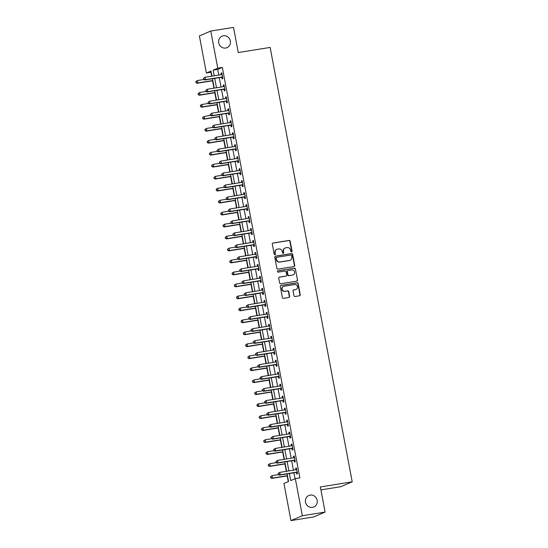 <?xml version="1.0" encoding="UTF-8"?>
<svg xmlns="http://www.w3.org/2000/svg" width="548" height="548" viewBox="0 0 548 548"><rect width="100%" height="100%" fill="white"/><g stroke="black" fill="none" stroke-linecap="round" stroke-linejoin="round"><path stroke-width="0.82" d="M291.55 251.991A0.671 0.63 66.9 0 0 292.057 251.231L290.166 241.243A0.959 0.904 66.9 0 0 289.097 240.442L273.007 243.024A0.959 0.904 66.9 0 0 272.294 244.107L274.185 254.101A0.671 0.63 66.9 0 0 275.069 254.615A0.671 0.63 66.9 0 0 275.432 253.895L275.185 252.607A3.069 2.884 66.9 0 1 277.48 249.135L278.822 248.922A3.069 2.884 66.9 0 1 282.247 251.47L282.494 252.765A0.671 0.63 66.9 0 0 283.385 253.286A0.671 0.63 66.9 0 0 283.741 252.566L283.501 251.272A3.069 2.884 66.9 0 1 285.789 247.806L287.131 247.586A3.069 2.884 66.9 0 1 290.556 250.141L290.803 251.429A0.671 0.63 66.9 0 0 291.748 251.361L289.858 241.373A0.959 0.904 66.9 0 0 288.789 240.579L272.705 243.154A0.959 0.904 66.9 0 0 272.664 243.161M274.911 254.662A0.671 0.63 66.9 0 0 275.123 254.032L275.185 252.607M283.22 253.327A0.671 0.63 66.9 0 0 283.432 252.697L283.501 251.272M310.168 495.091A6.261 5.877 66.9 0 0 308.867 495.467A6.261 5.877 66.9 0 0 305.668 502.852A6.261 5.877 66.9 0 0 312.483 507.352A6.261 5.877 66.9 0 0 313.785 506.975A6.261 5.877 66.9 0 0 316.977 499.591A6.261 5.877 66.9 0 0 310.168 495.091M223.379 35.784A6.261 5.877 66.9 0 0 222.077 36.161A6.261 5.877 66.9 0 0 218.885 43.552A6.261 5.877 66.9 0 0 225.694 48.046A6.261 5.877 66.9 0 0 226.995 47.676A6.261 5.877 66.9 0 0 230.194 40.285A6.261 5.877 66.9 0 0 223.379 35.784M293.968 295.701A0.959 0.904 66.9 0 0 295.036 296.502L299.551 295.776A0.959 0.904 66.9 0 0 300.263 294.694L298.167 283.597A0.959 0.904 66.9 0 0 297.098 282.802L281.014 285.385A0.959 0.904 66.9 0 0 280.295 286.467L282.391 297.557A0.959 0.904 66.9 0 0 283.467 298.359L288.919 297.482A0.959 0.904 66.9 0 0 289.632 296.399L288.734 291.652A0.959 0.904 66.9 0 0 287.666 290.851L284.96 291.289A2.569 2.411 66.9 0 1 283.474 286.412A2.569 2.411 66.9 0 1 284.008 286.255L294.598 284.556A2.569 2.411 66.9 0 1 296.084 289.433A2.569 2.411 66.9 0 1 295.55 289.591L293.783 289.871A0.959 0.904 66.9 0 0 293.07 290.954L293.968 295.701M211.22 72.185L206.391 73.028L199.383 35.915L210.761 31.051L233.517 27.4L238.27 52.546L270.13 47.429L352.213 481.829L320.347 486.946L325.101 512.085L302.345 515.736L290.961 520.6L283.946 483.48L288.563 481.514L287.118 473.869M210.761 31.051L217.775 68.171L213.158 70.137L214.227 75.788M289.378 473.506L290.714 480.589L295.331 478.623L299.879 477.89L222.324 67.438L217.775 68.171M295.331 478.623L302.345 515.736M294.023 266.534A0.959 0.904 66.9 0 0 294.742 265.451L292.646 254.354A0.959 0.904 66.9 0 0 291.57 253.56L275.486 256.142A0.959 0.904 66.9 0 0 274.774 257.224L276.87 268.321A0.959 0.904 66.9 0 0 277.939 269.116L294.023 266.534M295.406 268.979L297.502 280.069A0.959 0.904 66.9 0 1 296.79 281.158L280.699 283.734A0.959 0.904 66.9 0 1 279.631 282.939L278.733 278.192A0.959 0.904 66.9 0 1 279.453 277.11L285.974 276.062A0.959 0.904 66.9 0 0 286.686 274.98L286.097 271.829A0.959 0.904 66.9 0 0 285.022 271.034L278.233 272.123A0.671 0.63 66.9 0 1 277.843 270.842A0.671 0.63 66.9 0 1 277.98 270.808L294.338 268.178A0.959 0.904 66.9 0 1 295.406 268.979L297.502 280.069M222.324 67.438L217.714 69.411L218.782 75.062M219.269 77.652L221.043 87.036M221.529 89.625L223.303 99.003M223.796 101.599L225.564 110.977M226.057 113.573L227.831 122.951M228.317 125.547L230.091 134.924M230.578 137.521L232.352 146.898M232.845 149.494L234.613 158.872M235.106 161.468L236.88 170.846M237.366 173.442L239.14 182.82M239.634 185.416L241.401 194.793M241.894 197.39L243.668 206.767M244.155 209.363L245.929 218.741M246.415 221.337L248.189 230.715M248.682 233.311L250.45 242.689M250.943 245.285L252.717 254.662M253.203 257.259L254.978 266.636M255.471 269.232L257.238 278.61M257.731 281.199L259.505 290.584M259.992 293.173L261.766 302.558M262.252 305.147L264.026 314.531M264.52 317.121L266.287 326.505M266.78 329.095L268.554 338.479M269.041 341.068L270.815 350.453M271.308 353.042L273.075 362.427M273.568 365.016L275.343 374.4M275.829 376.99L277.603 386.367M278.089 388.964L279.864 398.341M280.357 400.937L282.124 410.315M282.617 412.911L284.391 422.289M284.878 424.885L286.652 434.263M287.138 436.859L288.912 446.236M289.406 448.833L291.173 458.21M291.666 460.806L293.44 470.184M293.927 472.78L295.057 478.74M221.789 77.371L222.084 78.926L222.858 78.597L221.769 72.85L221.002 73.179L221.276 74.658M224.057 89.345L224.351 90.9L225.118 90.571L224.029 84.824L223.262 85.152L223.543 86.632M226.317 101.318L226.612 102.873L227.379 102.544L226.297 96.797L225.523 97.126L225.803 98.606M228.578 113.292L228.872 114.847L229.639 114.518L228.557 108.771L227.79 109.1L228.064 110.58M230.838 125.266L231.133 126.821L231.907 126.492L230.818 120.745L230.05 121.074L230.331 122.553M233.106 137.24L233.4 138.795L234.167 138.466L233.078 132.719L232.311 133.048L232.592 134.527M235.366 149.214L235.661 150.769L236.428 150.44L235.345 144.693L234.571 145.021L234.852 146.501M237.626 161.187L237.921 162.742L238.688 162.413L237.606 156.666L236.839 156.995L237.113 158.475M239.894 173.161L240.188 174.716L240.956 174.387L239.866 168.64L239.099 168.969L239.38 170.449M242.154 185.135L242.449 186.69L243.216 186.361L242.134 180.614L241.36 180.943L241.641 182.422M244.415 197.102L244.709 198.664L245.477 198.335L244.394 192.588L243.627 192.917L243.901 194.396M246.675 209.076L246.97 210.638L247.744 210.309L246.655 204.562L245.888 204.89L246.168 206.37M248.943 221.05L249.237 222.611L250.004 222.283L248.915 216.535L248.148 216.864L248.429 218.344M251.203 233.023L251.498 234.585L252.265 234.256L251.183 228.509L250.409 228.838L250.689 230.311M253.464 244.997L253.758 246.559L254.525 246.23L253.443 240.483L252.676 240.812L252.95 242.285M255.731 256.971L256.019 258.533L256.793 258.204L255.704 252.457L254.936 252.786L255.217 254.258M257.992 268.945L258.286 270.507L259.053 270.178L257.964 264.431L257.197 264.759L257.478 266.232M260.252 280.919L260.547 282.48L261.314 282.151L260.231 276.404L259.464 276.733L259.738 278.206M262.513 292.892L262.807 294.454L263.581 294.125L262.492 288.378L261.725 288.707L262.006 290.18M264.78 304.866L265.074 306.428L265.842 306.099L264.752 300.352L263.985 300.681L264.266 302.154M267.04 316.84L267.335 318.402L268.102 318.073L267.02 312.326L266.246 312.655L266.527 314.127M269.301 328.814L269.595 330.369L270.363 330.047L269.28 324.3L268.513 324.622L268.787 326.101M271.561 340.788L271.856 342.342L272.63 342.021L271.541 336.267L270.774 336.595L271.055 338.075M273.829 352.761L274.123 354.316L274.891 353.987L273.801 348.24L273.034 348.569L273.315 350.049M276.089 364.735L276.384 366.29L277.151 365.961L276.069 360.214L275.295 360.543L275.576 362.023M278.35 376.709L278.644 378.264L279.418 377.935L278.329 372.188L277.562 372.517L277.836 373.996M280.617 388.683L280.912 390.238L281.679 389.909L280.59 384.162L279.823 384.49L280.103 385.97M282.878 400.656L283.172 402.211L283.939 401.883L282.857 396.135L282.083 396.464L282.364 397.944M285.138 412.63L285.433 414.185L286.2 413.856L285.118 408.109L284.35 408.438L284.624 409.918M287.399 424.604L287.693 426.159L288.467 425.83L287.378 420.083L286.611 420.412L286.892 421.892M289.666 436.578L289.961 438.133L290.728 437.804L289.639 432.057L288.871 432.386L289.152 433.865M291.926 448.552L292.221 450.107L292.988 449.778L291.906 444.031L291.132 444.36L291.413 445.839M294.187 460.526L294.481 462.08L295.249 461.752L294.166 456.005L293.399 456.333L293.673 457.813M296.454 472.499L296.749 474.054L297.516 473.725L296.427 467.978L295.66 468.307L295.941 469.787M210.946 72.302L211.679 76.199M212.549 80.782L213.946 88.173M214.809 92.756L216.207 100.147M217.07 104.73L218.467 112.121M219.337 116.703L220.734 124.095M221.598 128.677L222.995 136.068M223.858 140.651L225.255 148.042M226.125 152.625L227.516 160.009M228.386 164.599L229.783 171.983M230.646 176.572L232.044 183.957M232.907 188.546L234.304 195.931M235.174 200.52L236.572 207.904M237.435 212.494L238.832 219.878M239.695 224.461L241.093 231.852M241.963 236.435L243.353 243.826M244.223 248.408L245.62 255.8M246.484 260.382L247.881 267.773M248.744 272.356L250.141 279.747M251.011 284.33L252.402 291.721M253.272 296.304L254.669 303.695M255.532 308.277L256.93 315.669M257.793 320.251L259.19 327.642M260.06 332.225L261.458 339.616M262.321 344.199L263.718 351.59M264.581 356.173L265.979 363.564M266.849 368.146L268.239 375.538M269.109 380.12L270.507 387.511M271.37 392.094L272.767 399.485M273.63 404.068L275.028 411.459M275.897 416.042L277.295 423.433M278.158 428.015L279.555 435.407M280.418 439.989L281.816 447.374M282.686 451.963L284.076 459.347M284.946 463.937L286.344 471.321M287.207 475.911L288.289 481.63M320.909 489.891L340.835 486.693L352.213 481.829M325.101 512.085L313.723 516.949L290.961 520.6M211.966 76.151L211.007 71.062L206.391 73.028M286.631 471.28L284.857 461.896M284.364 459.306L282.597 449.922M282.104 447.332L280.329 437.948M279.843 435.359L278.069 425.981M277.576 423.385L275.808 414.007M275.315 411.411L273.541 402.033M273.055 399.437L271.281 390.06M270.794 387.463L269.02 378.086M268.527 375.49L266.76 366.112M266.266 363.516L264.492 354.138M264.006 351.542L262.232 342.164M261.745 339.568L259.971 330.191M259.478 327.594L257.711 318.217M257.218 315.621L255.443 306.243M254.957 303.647L253.183 294.269M252.69 291.673L250.922 282.295M250.429 279.699L248.655 270.322M248.169 267.725L246.395 258.348M245.908 255.752L244.134 246.374M243.641 243.778L241.874 234.4M241.38 231.811L239.606 222.426M239.12 219.837L237.346 210.453M236.852 207.863L235.085 198.479M234.592 195.889L232.818 186.505M232.331 183.916L230.557 174.531M230.071 171.942L228.297 162.557M227.804 159.968L226.036 150.584M225.543 147.994L223.769 138.61M223.283 136.02L221.508 126.643M221.015 124.047L219.248 114.669M218.755 112.073L216.981 102.695M216.494 100.099L214.72 90.721M214.234 88.125L212.46 78.748M214.72 78.385L216.487 87.762M216.981 90.358L218.755 99.736M219.241 102.332L221.015 111.71M221.502 114.306L223.276 123.684M223.769 126.28L225.536 135.657M226.029 138.254L227.804 147.631M228.29 150.227L230.064 159.605M230.557 162.201L232.325 171.579M232.818 174.168L234.592 183.553M235.078 186.142L236.852 195.526M237.339 198.116L239.113 207.5M239.606 210.09L241.373 219.474M241.867 222.063L243.641 231.448M244.127 234.037L245.901 243.422M246.388 246.011L248.162 255.395M248.655 257.985L250.422 267.369M250.916 269.959L252.69 279.336M253.176 281.932L254.95 291.31M255.443 293.906L257.211 303.284M257.704 305.88L259.478 315.258M259.964 317.854L261.739 327.231M262.225 329.828L263.999 339.205M264.492 341.801L266.26 351.179M266.753 353.775L268.527 363.153M269.013 365.749L270.787 375.127M271.281 377.723L273.048 387.1M273.541 389.697L275.315 399.074M275.802 401.67L277.576 411.048M278.062 413.644L279.836 423.022M280.329 425.618L282.097 434.996M282.59 437.592L284.364 446.969M284.85 449.565L286.625 458.943M287.118 461.532L288.885 470.917M217.714 69.411L213.158 70.137M221.002 73.179L221.803 73.048M223.262 85.152L224.07 85.022M225.523 97.126L226.331 96.996M227.79 109.1L228.591 108.97M230.05 121.074L230.859 120.944M232.311 133.048L233.119 132.917M234.571 145.021L235.38 144.891M236.839 156.995L237.64 156.865M239.099 168.969L239.908 168.839M241.36 180.943L242.168 180.813M243.627 192.917L244.429 192.786M245.888 204.89L246.696 204.76M248.148 216.864L248.956 216.734M250.409 228.838L251.217 228.708M252.676 240.812L253.477 240.682M254.936 252.786L255.745 252.655M257.197 264.759L258.005 264.629M259.464 276.733L260.266 276.603M261.725 288.707L262.533 288.577M263.985 300.681L264.794 300.551M266.246 312.655L267.054 312.524M268.513 324.622L269.315 324.498M270.774 336.595L271.582 336.472M273.034 348.569L273.842 348.439M275.295 360.543L276.103 360.413M277.562 372.517L278.363 372.387M279.823 384.49L280.631 384.36M282.083 396.464L282.891 396.334M284.35 408.438L285.152 408.308M286.611 420.412L287.419 420.282M288.871 432.386L289.68 432.256M291.132 444.36L291.94 444.229M293.399 456.333L294.201 456.203M295.66 468.307L296.468 468.177M285.152 247.991L284.844 248.121A3.069 2.884 66.9 0 0 283.193 251.402M276.843 249.319L276.535 249.45A3.069 2.884 66.9 0 0 274.884 252.738M294.064 266.527A0.959 0.904 66.9 0 0 294.434 265.581L292.337 254.491A0.959 0.904 66.9 0 0 291.262 253.69L275.178 256.272A0.959 0.904 66.9 0 0 275.144 256.279M291.591 255.594A0.671 0.63 66.9 0 0 290.837 255.032L276.719 257.3A0.671 0.63 66.9 0 0 276.219 258.06L276.48 259.423A3.069 2.884 66.9 0 0 279.905 261.971L289.556 260.423A3.069 2.884 66.9 0 0 291.844 256.957L291.591 255.594M276.411 257.43A0.671 0.63 66.9 0 0 275.911 258.19L276.219 258.06M290.193 260.238L289.885 260.369A3.069 2.884 66.9 0 1 289.248 260.553L279.596 262.102A3.069 2.884 66.9 0 1 276.171 259.553L275.911 258.19M296.824 281.151A0.959 0.904 66.9 0 0 297.194 280.206M286.172 276.007L285.864 276.137A0.959 0.904 66.9 0 1 285.666 276.192L279.144 277.24A0.959 0.904 66.9 0 0 279.103 277.247M277.699 270.931L294.338 268.178M292.742 274.973A2.569 2.411 66.9 0 0 294.584 271.787A2.569 2.411 66.9 0 0 291.789 269.945L288.063 270.541A0.959 0.904 66.9 0 0 287.344 271.63L287.94 274.774A0.959 0.904 66.9 0 0 289.008 275.576L292.433 275.11A2.569 2.411 66.9 0 0 292.968 274.952L293.276 274.822M287.864 270.602L287.556 270.733A0.959 0.904 66.9 0 0 287.036 271.76L287.344 271.63M292.433 275.11L288.707 275.706A0.959 0.904 66.9 0 1 287.632 274.911L287.036 271.76M295.098 269.109A0.959 0.904 66.9 0 0 294.029 268.315M296.084 289.433L295.776 289.563A2.569 2.411 66.9 0 1 295.242 289.721L293.475 290.002A0.959 0.904 66.9 0 0 293.44 290.008M283.474 286.412L283.172 286.542A2.569 2.411 66.9 0 0 284.652 291.42L284.96 291.289M288.954 297.475A0.959 0.904 66.9 0 0 289.323 296.53L288.426 291.783A0.959 0.904 66.9 0 0 287.358 290.988L284.652 291.42M299.592 295.769A0.959 0.904 66.9 0 0 299.962 294.824L297.859 283.727A0.959 0.904 66.9 0 0 296.79 282.932L280.706 285.515A0.959 0.904 66.9 0 0 280.665 285.522M203.904 79.494L197.376 80.542L197.828 82.94L197.054 83.269L212.836 80.734M196.273 82.508L196.095 81.549L195.965 82.638L197.828 82.94L212.795 80.535M195.787 81.679L197.376 80.542L196.095 81.549M197.054 83.269L195.965 82.638M203.472 78.398L203.657 79.357L203.472 78.398L205.062 77.261L221.632 74.603A0.98 0.918 66.9 0 0 221.954 74.48L222.063 74.412M203.781 78.268L205.062 77.261L205.514 79.652L204.746 79.981L221.317 77.323A0.98 0.918 66.9 0 1 221.666 77.337L222.659 77.583M222.563 77.042L222.433 77.015A0.98 0.918 66.9 0 0 222.084 76.994L205.514 79.652L203.966 79.227M221.467 74.631L222.036 74.268M203.657 79.357L204.746 79.981M206.164 91.468L199.636 92.516L200.089 94.914L199.321 95.242L215.097 92.708M198.54 94.482L198.355 93.523L198.232 94.612L200.089 94.914L215.063 92.509M198.047 93.653L199.636 92.516L198.355 93.523M199.321 95.242L198.232 94.612M208.425 103.442L201.897 104.49L202.349 106.887L201.582 107.216L217.357 104.682M200.801 106.456L200.616 105.497L200.493 106.586L202.349 106.887L217.323 104.483M200.315 105.627L201.13 104.819L201.897 104.49L200.616 105.497M201.582 107.216L200.493 106.586M210.685 115.416L204.157 116.464L204.609 118.861L203.842 119.19L219.625 116.656M203.061 118.43L202.883 117.471L202.753 118.56L204.609 118.861L219.584 116.457M202.575 117.601L204.157 116.464L202.883 117.471M203.842 119.19L202.753 118.56M205.74 90.372L205.918 91.331L205.74 90.372L207.322 89.235L223.892 86.577A0.98 0.918 66.9 0 0 224.221 86.454L224.324 86.385M206.048 90.242L207.322 89.235L207.774 91.626L207.007 91.954L223.577 89.297A0.98 0.918 66.9 0 1 223.927 89.31L224.927 89.557M224.824 89.016L224.701 88.982A0.98 0.918 66.9 0 0 224.344 88.968L207.774 91.626L206.226 91.201M223.735 86.598L224.296 86.242M205.918 91.331L207.007 91.954M208 102.346L208.178 103.305L208 102.346L209.589 101.209L226.153 98.551A0.98 0.918 66.9 0 0 226.482 98.428L226.591 98.359M208.309 102.216L209.589 101.209L210.042 103.599L209.268 103.928L225.838 101.27A0.98 0.918 66.9 0 1 226.194 101.284L227.187 101.531M227.084 100.99L226.961 100.955A0.98 0.918 66.9 0 0 226.605 100.942L210.042 103.599L208.487 103.175M225.995 98.572L226.564 98.215M208.178 103.305L209.268 103.928M210.261 114.32L210.446 115.279L210.261 114.32L211.85 113.183L228.42 110.525A0.98 0.918 66.9 0 0 228.742 110.401L228.852 110.333M210.569 114.189L211.85 113.183L212.302 115.573L211.535 115.902L228.098 113.244A0.98 0.918 66.9 0 1 228.454 113.258L229.448 113.505M229.345 112.963L229.222 112.929A0.98 0.918 66.9 0 0 228.872 112.915L212.302 115.573L210.754 115.148M228.256 110.545L228.824 110.189M210.446 115.279L211.535 115.902M212.953 127.389L206.425 128.438L206.877 130.835L206.103 131.164L221.885 128.629M205.322 130.403L205.144 129.444L205.021 130.534L206.877 130.835L221.844 128.431M204.836 129.575L206.425 128.438L205.144 129.444M206.103 131.164L205.021 130.534M212.528 126.293L212.706 127.252L212.528 126.293L214.11 125.156L230.681 122.499A0.98 0.918 66.9 0 0 231.009 122.375L231.112 122.307M212.829 126.163L214.11 125.156L214.563 127.547L213.795 127.876L230.366 125.218A0.98 0.918 66.9 0 1 230.715 125.232L231.715 125.478M231.612 124.937L231.482 124.903A0.98 0.918 66.9 0 0 231.133 124.889L214.563 127.547L213.014 127.115M230.523 122.519L231.085 122.163M212.706 127.252L213.795 127.876M215.213 139.363L208.685 140.411L209.137 142.809L208.37 143.138L224.146 140.603M207.589 142.377L207.404 141.418L207.281 142.507L209.137 142.809L224.111 140.404M207.096 141.548L208.685 140.411L207.404 141.418M208.37 143.138L207.281 142.507M214.789 138.267L214.967 139.226L214.789 138.267L216.371 137.13L232.941 134.472A0.98 0.918 66.9 0 0 233.27 134.342L233.373 134.281M215.097 138.137L216.371 137.13L216.823 139.521L216.056 139.85L232.626 137.192A0.98 0.918 66.9 0 1 232.982 137.206L233.975 137.452M233.873 136.911L233.749 136.877A0.98 0.918 66.9 0 0 233.393 136.863L216.823 139.521L215.275 139.089M232.784 134.493L233.345 134.137M214.967 139.226L216.056 139.85M217.474 151.337L210.946 152.385L211.398 154.783L210.631 155.111L226.406 152.577M209.85 154.351L209.672 153.392L209.542 154.481L211.398 154.783L226.372 152.378M209.363 153.522L210.946 152.385L209.672 153.392M210.631 155.111L209.542 154.481M217.049 150.241L217.234 151.2L217.049 150.241L218.638 149.104L235.202 146.446A0.98 0.918 66.9 0 0 235.53 146.316L235.64 146.254M217.357 150.111L218.638 149.104L219.09 151.495L218.316 151.823L234.887 149.166A0.98 0.918 66.9 0 1 235.243 149.179L236.236 149.426M236.133 148.885L236.01 148.851A0.98 0.918 66.9 0 0 235.661 148.837L219.09 151.495L217.535 151.063M235.044 146.467L235.613 146.111M217.234 151.2L218.316 151.823M219.741 163.311L213.206 164.359L213.665 166.756L212.891 167.085L228.674 164.551M212.11 166.325L211.932 165.366L211.802 166.455L213.665 166.756L228.632 164.352M211.624 165.496L213.206 164.359L211.932 165.366M212.891 167.085L211.802 166.455M219.31 162.215L219.495 163.174L219.31 162.215L220.899 161.078L237.469 158.413A0.98 0.918 66.9 0 0 237.791 158.29L237.901 158.228M219.618 162.085L220.899 161.078L221.351 163.468L220.584 163.797L237.154 161.139A0.98 0.918 66.9 0 1 237.503 161.153L238.496 161.4M238.401 160.859L238.27 160.824A0.98 0.918 66.9 0 0 237.921 160.811L221.351 163.468L219.803 163.037M237.305 158.441L237.873 158.084M219.495 163.174L220.584 163.797M222.002 175.285L215.474 176.333L215.926 178.73L215.159 179.052L230.934 176.525M214.378 178.299L214.193 177.34L214.069 178.429L215.926 178.73L230.9 176.326M213.884 177.47L215.474 176.333L214.193 177.34M215.159 179.052L214.069 178.429M221.577 174.189L221.755 175.148L221.577 174.189L223.159 173.052L239.729 170.387A0.98 0.918 66.9 0 0 240.058 170.264L240.161 170.202M221.885 174.052L223.159 173.052L223.611 175.442L222.844 175.771L239.414 173.113A0.98 0.918 66.9 0 1 239.764 173.127L240.764 173.374M240.661 172.832L240.538 172.798A0.98 0.918 66.9 0 0 240.182 172.784L223.611 175.442L222.063 175.011M239.572 170.414L240.134 170.058M221.755 175.148L222.844 175.771M224.262 187.258L217.734 188.306L218.186 190.704L217.419 191.026L233.195 188.498M216.638 190.272L216.453 189.313L216.33 190.403L218.186 190.704L233.16 188.3M216.152 189.444L216.967 188.635L217.734 188.306L216.453 189.313M217.419 191.026L216.33 190.403M223.837 186.162L224.016 187.115L223.837 186.162L225.42 185.019L241.99 182.361A0.98 0.918 66.9 0 0 242.319 182.237L242.422 182.169M224.146 186.025L225.42 185.019L225.879 187.416L225.105 187.745L241.675 185.087A0.98 0.918 66.9 0 1 242.031 185.101L243.024 185.34M242.922 184.806L242.798 184.772A0.98 0.918 66.9 0 0 242.442 184.758L225.879 187.416L224.324 186.984M241.832 182.388L242.401 182.032M224.016 187.115L225.105 187.745M226.523 199.232L219.995 200.28L220.447 202.671L219.68 203L235.462 200.472M218.899 202.246L218.721 201.287L218.59 202.376L220.447 202.671L235.421 200.273M218.412 201.417L219.995 200.28L218.721 201.287M219.68 203L218.59 202.376M226.098 198.136L226.283 199.088L226.098 198.136L227.687 196.992L244.257 194.335A0.98 0.918 66.9 0 0 244.579 194.211L244.689 194.143M226.406 197.999L227.687 196.992L228.139 199.39L227.372 199.719L243.935 197.061A0.98 0.918 66.9 0 1 244.292 197.075L245.285 197.314M245.182 196.78L245.059 196.746A0.98 0.918 66.9 0 0 244.709 196.732L228.139 199.39L226.591 198.958M244.093 194.362L244.661 194.006M226.283 199.088L227.372 199.719M228.79 211.206L222.262 212.254L222.714 214.645L221.94 214.974L237.722 212.446M221.159 214.22L220.981 213.261L220.858 214.35L222.714 214.645L237.681 212.247M220.673 213.391L222.262 212.254L220.981 213.261M221.94 214.974L220.858 214.35M228.365 210.11L228.543 211.062L228.365 210.11L229.948 208.966L246.518 206.308A0.98 0.918 66.9 0 0 246.847 206.185L246.949 206.117M228.667 209.973L229.948 208.966L230.4 211.364L229.633 211.692L246.203 209.035A0.98 0.918 66.9 0 1 246.552 209.048L247.552 209.288M247.449 208.747L247.319 208.72A0.98 0.918 66.9 0 0 246.97 208.706L230.4 211.364L228.852 210.932M246.353 206.336L246.922 205.98M228.543 211.062L229.633 211.692M231.051 223.18L224.522 224.228L224.975 226.619L224.207 226.947L239.983 224.42M223.426 226.194L223.242 225.235L223.118 226.324L224.975 226.619L239.949 224.221M222.933 225.365L224.522 224.228L223.242 225.235M224.207 226.947L223.118 226.324M230.626 222.077L230.804 223.036L230.626 222.077L232.208 220.94L248.778 218.282A0.98 0.918 66.9 0 0 249.107 218.159L249.21 218.09M230.934 221.947L232.208 220.94L232.66 223.337L231.893 223.666L248.463 221.008A0.98 0.918 66.9 0 1 248.813 221.022L249.813 221.262M249.71 220.721L249.587 220.693A0.98 0.918 66.9 0 0 249.23 220.68L232.66 223.337L231.112 222.906M248.621 218.31L249.182 217.953M230.804 223.036L231.893 223.666M233.311 235.154L226.783 236.202L227.235 238.592L226.468 238.921L242.243 236.394M225.687 238.168L225.509 237.209L225.379 238.298L227.235 238.592L242.209 236.195M225.201 237.339L226.783 236.202L225.509 237.209M226.468 238.921L225.379 238.298M232.886 234.051L233.071 235.01L232.886 234.051L234.476 232.914L251.039 230.256A0.98 0.918 66.9 0 0 251.368 230.133L251.477 230.064M233.195 233.921L234.476 232.914L234.928 235.311L234.154 235.64L250.724 232.982A0.98 0.918 66.9 0 1 251.08 232.996L252.073 233.236M251.97 232.695L251.847 232.667A0.98 0.918 66.9 0 0 251.491 232.653L234.928 235.311L233.373 234.88M250.881 230.283L251.45 229.927M233.071 235.01L234.154 235.64M235.572 247.127L229.043 248.176L229.502 250.566L228.728 250.895L244.511 248.367M227.947 250.141L227.769 249.182L227.639 250.272L229.502 250.566L244.47 248.169M227.461 249.313L229.043 248.176L227.769 249.182M228.728 250.895L227.639 250.272M235.147 246.025L235.332 246.984L235.147 246.025L236.736 244.888L253.306 242.23A0.98 0.918 66.9 0 0 253.628 242.106L253.738 242.038M235.455 245.894L236.736 244.888L237.188 247.285L236.421 247.614L252.991 244.956A0.98 0.918 66.9 0 1 253.34 244.97L254.334 245.209M254.231 244.668L254.108 244.641A0.98 0.918 66.9 0 0 253.758 244.627L237.188 247.285L235.64 246.853M253.142 242.257L253.71 241.894M235.332 246.984L236.421 247.614M237.839 259.101L231.311 260.149L231.763 262.54L230.996 262.869L246.771 260.341M230.215 262.108L230.03 261.156L229.907 262.245L231.763 262.54L246.737 260.142M229.722 261.286L231.311 260.149L230.03 261.156M230.996 262.869L229.907 262.245M237.414 257.998L237.592 258.957L237.414 257.998L238.996 256.861L255.567 254.204A0.98 0.918 66.9 0 0 255.895 254.08L255.998 254.012M237.722 257.868L238.996 256.861L239.449 259.259L238.681 259.588L255.252 256.93A0.98 0.918 66.9 0 1 255.601 256.944L256.601 257.183M256.498 256.642L256.375 256.615A0.98 0.918 66.9 0 0 256.019 256.601L239.449 259.259L237.901 258.827M255.409 254.231L255.971 253.868M237.592 258.957L238.681 259.588M240.099 271.075L233.571 272.123L234.023 274.514L233.256 274.843L249.032 272.315M232.475 274.082L232.29 273.13L232.167 274.219L234.023 274.514L248.998 272.116M231.982 273.26L233.571 272.123L232.29 273.13M233.256 274.843L232.167 274.219M239.675 269.972L239.853 270.931L239.675 269.972L241.257 268.835L257.827 266.177A0.98 0.918 66.9 0 0 258.156 266.054L258.259 265.986M239.983 269.842L241.257 268.835L241.716 271.233L240.942 271.561L257.512 268.904A0.98 0.918 66.9 0 1 257.868 268.917L258.861 269.157M258.759 268.616L258.635 268.589A0.98 0.918 66.9 0 0 258.279 268.575L241.716 271.233L240.161 270.801M257.67 266.205L258.238 265.842M239.853 270.931L240.942 271.561M242.36 283.049L235.832 284.097L236.284 286.488L235.517 286.816L251.299 284.289M234.736 286.056L234.558 285.104L234.428 286.193L236.284 286.488L251.258 284.083M234.249 285.234L235.832 284.097L234.558 285.104M235.517 286.816L234.428 286.193M241.935 281.946L242.12 282.905L241.935 281.946L243.524 280.809L260.095 278.151A0.98 0.918 66.9 0 0 260.416 278.028L260.526 277.959M242.243 281.816L243.524 280.809L243.976 283.206L243.209 283.535L259.773 280.877A0.98 0.918 66.9 0 1 260.129 280.891L261.122 281.131M261.019 280.59L260.896 280.562A0.98 0.918 66.9 0 0 260.547 280.549L243.976 283.206L242.428 282.775M259.93 278.179L260.499 277.815M242.12 282.905L243.209 283.535M244.627 295.023L238.099 296.071L238.551 298.461L237.777 298.79L253.56 296.263M236.996 298.03L236.818 297.078L236.688 298.167L238.551 298.461L253.519 296.057M236.51 297.208L237.325 296.393L238.099 296.071L236.818 297.078M237.777 298.79L236.688 298.167M244.196 293.92L244.381 294.879L244.196 293.92L245.785 292.783L262.355 290.125A0.98 0.918 66.9 0 0 262.684 290.002L262.787 289.933M244.504 293.79L245.785 292.783L246.237 295.18L245.47 295.509L262.04 292.851A0.98 0.918 66.9 0 1 262.389 292.865L263.382 293.105M263.287 292.564L263.156 292.536A0.98 0.918 66.9 0 0 262.807 292.522L246.237 295.18L244.689 294.749M262.191 290.152L262.759 289.789M244.381 294.879L245.47 295.509M246.888 306.996L240.36 308.038L240.812 310.435L240.045 310.764L255.82 308.229M239.264 310.004L239.079 309.045L238.955 310.134L240.812 310.435L255.786 308.031M238.77 309.182L239.592 308.366L240.36 308.038L239.079 309.045M240.045 310.764L238.955 310.134M246.463 305.894L246.641 306.853L246.463 305.894L248.045 304.757L264.616 302.099A0.98 0.918 66.9 0 0 264.944 301.975L265.047 301.907M246.771 305.763L248.045 304.757L248.497 307.154L247.73 307.483L264.3 304.825A0.98 0.918 66.9 0 1 264.65 304.839L265.65 305.078M265.547 304.537L265.424 304.51A0.98 0.918 66.9 0 0 265.068 304.496L248.497 307.154L246.949 306.722M264.458 302.126L265.02 301.763M246.641 306.853L247.73 307.483M249.148 318.97L242.62 320.011L243.072 322.409L242.305 322.738L258.081 320.203M241.524 321.977L241.346 321.018L241.216 322.108L243.072 322.409L258.046 320.005M241.038 321.155L241.853 320.34L242.62 320.011L241.346 321.018M242.305 322.738L241.216 322.108M248.724 317.867L248.902 318.826L248.724 317.867L250.313 316.73L266.876 314.073A0.98 0.918 66.9 0 0 267.205 313.949L267.314 313.881M249.032 317.737L250.313 316.73L250.765 319.128L249.991 319.457L266.561 316.792A0.98 0.918 66.9 0 1 266.917 316.812L267.91 317.052M267.808 316.511L267.684 316.484A0.98 0.918 66.9 0 0 267.328 316.47L250.765 319.128L249.21 318.696M266.718 314.1L267.287 313.737M248.902 318.826L249.991 319.457M251.409 330.944L244.881 331.985L245.333 334.383L244.566 334.712L260.348 332.177M243.785 333.951L243.607 332.992L243.476 334.081L245.333 334.383L260.307 331.978M243.298 333.129L244.113 332.314L244.881 331.985L243.607 332.992M244.566 334.712L243.476 334.081M250.984 329.841L251.169 330.8L250.984 329.841L252.573 328.704L269.143 326.046A0.98 0.918 66.9 0 0 269.465 325.923L269.575 325.855M251.292 329.711L252.573 328.704L253.025 331.102L252.258 331.43L268.821 328.766A0.98 0.918 66.9 0 1 269.178 328.786L270.171 329.026M270.068 328.485L269.945 328.458A0.98 0.918 66.9 0 0 269.595 328.437L253.025 331.102L251.477 330.67M268.979 326.074L269.548 325.711M251.169 330.8L252.258 331.43M253.676 342.911L247.148 343.959L247.6 346.357L246.833 346.685L262.608 344.151M246.045 345.925L245.867 344.966L245.744 346.055L247.6 346.357L262.567 343.952M245.559 345.103L246.374 344.288L247.148 343.959L245.867 344.966M246.833 346.685L245.744 346.055M253.251 341.815L253.429 342.774L253.251 341.815L254.834 340.678L271.404 338.02A0.98 0.918 66.9 0 0 271.733 337.897L271.835 337.828M253.56 341.685L254.834 340.678L255.286 343.075L254.519 343.397L271.089 340.74A0.98 0.918 66.9 0 1 271.438 340.76L272.438 341M272.335 340.459L272.212 340.431A0.98 0.918 66.9 0 0 271.856 340.411L255.286 343.075L253.738 342.644M271.246 338.048L271.808 337.684M253.429 342.774L254.519 343.397M255.937 354.885L249.409 355.933L249.861 358.33L249.093 358.659L264.869 356.125M248.313 357.899L248.128 356.94L248.004 358.029L249.861 358.33L264.835 355.926M247.819 357.07L249.409 355.933L248.128 356.94M249.093 358.659L248.004 358.029M255.512 353.789L255.69 354.748L255.512 353.789L257.094 352.652L273.664 349.994A0.98 0.918 66.9 0 0 273.993 349.871L274.096 349.802M255.82 353.659L257.094 352.652L257.546 355.042L256.779 355.371L273.349 352.713A0.98 0.918 66.9 0 1 273.705 352.734L274.699 352.974M274.596 352.433L274.473 352.405A0.98 0.918 66.9 0 0 274.116 352.385L257.546 355.042L255.998 354.618M273.507 350.021L274.069 349.658M255.69 354.748L256.779 355.371M258.197 366.859L251.669 367.907L252.121 370.304L251.354 370.633L267.136 368.098M250.573 369.873L250.395 368.914L250.265 370.003L252.121 370.304L267.095 367.9M250.087 369.044L251.669 367.907L250.395 368.914M251.354 370.633L250.265 370.003M257.772 365.763L257.957 366.722L257.772 365.763L259.362 364.625L275.932 361.968A0.98 0.918 66.9 0 0 276.254 361.844L276.363 361.776M258.081 365.632L259.362 364.625L259.814 367.016L259.046 367.345L275.61 364.687A0.98 0.918 66.9 0 1 275.966 364.701L276.959 364.947M276.856 364.406L276.733 364.379A0.98 0.918 66.9 0 0 276.384 364.358L259.814 367.016L258.259 366.591M275.767 361.995L276.336 361.632M257.957 366.722L259.046 367.345M260.464 378.832L253.936 379.88L254.388 382.278L253.614 382.607L269.397 380.072M252.834 381.846L252.655 380.887L252.525 381.977L254.388 382.278L269.356 379.874M252.347 381.018L253.936 379.88L252.655 380.887M253.614 382.607L252.525 381.977M260.033 377.736L260.218 378.695L260.033 377.736L261.622 376.599L278.192 373.942A0.98 0.918 66.9 0 0 278.514 373.818L278.624 373.75M260.341 377.606L261.622 376.599L262.074 378.99L261.307 379.319L277.877 376.661A0.98 0.918 66.9 0 1 278.226 376.675L279.22 376.921M279.124 376.38L278.994 376.346A0.98 0.918 66.9 0 0 278.644 376.332L262.074 378.99L260.526 378.565M278.028 373.962L278.596 373.606M260.218 378.695L261.307 379.319M262.725 390.806L256.197 391.854L256.649 394.252L255.882 394.581L271.657 392.046M255.101 393.82L254.916 392.861L254.793 393.95L256.649 394.252L271.623 391.847M254.608 392.991L256.197 391.854L254.916 392.861M255.882 394.581L254.793 393.95M262.3 389.71L262.478 390.669L262.3 389.71L263.883 388.573L280.453 385.915A0.98 0.918 66.9 0 0 280.781 385.792L280.884 385.724M262.608 389.58L263.883 388.573L264.335 390.964L263.567 391.293L280.138 388.635A0.98 0.918 66.9 0 1 280.487 388.648L281.487 388.895M281.384 388.354L281.261 388.32A0.98 0.918 66.9 0 0 280.905 388.306L264.335 390.964L262.787 390.539M280.295 385.936L280.857 385.58M262.478 390.669L263.567 391.293M264.985 402.78L258.457 403.828L258.909 406.226L258.142 406.554L273.918 404.02M257.361 405.794L257.176 404.835L257.053 405.924L258.909 406.226L273.884 403.821M256.875 404.965L257.69 404.157L258.457 403.828L257.176 404.835M258.142 406.554L257.053 405.924M264.561 401.684L264.739 402.643L264.561 401.684L266.15 400.547L282.713 397.889A0.98 0.918 66.9 0 0 283.042 397.766L283.152 397.697M264.869 401.554L266.15 400.547L266.602 402.938L265.828 403.266L282.398 400.609A0.98 0.918 66.9 0 1 282.754 400.622L283.748 400.869M283.645 400.328L283.522 400.293A0.98 0.918 66.9 0 0 283.165 400.28L266.602 402.938L265.047 402.513M282.556 397.91L283.124 397.553M264.739 402.643L265.828 403.266M267.246 414.754L260.718 415.802L261.17 418.199L260.403 418.528L276.185 415.994M259.622 417.768L259.444 416.809L259.314 417.898L261.17 418.199L276.144 415.795M259.136 416.939L260.718 415.802L259.444 416.809M260.403 418.528L259.314 417.898M266.821 413.658L267.006 414.617L266.821 413.658L268.41 412.521L284.981 409.863A0.98 0.918 66.9 0 0 285.303 409.74L285.412 409.671M267.129 413.528L268.41 412.521L268.863 414.911L268.095 415.24L284.659 412.582A0.98 0.918 66.9 0 1 285.015 412.596L286.008 412.843M285.905 412.302L285.782 412.267A0.98 0.918 66.9 0 0 285.433 412.254L268.863 414.911L267.314 414.48M284.816 409.883L285.385 409.527M267.006 414.617L268.095 415.24M269.513 426.728L262.985 427.776L263.437 430.173L262.663 430.502L278.446 427.967M261.882 429.742L261.704 428.783L261.581 429.872L263.437 430.173L278.405 427.769M261.396 428.913L262.985 427.776L261.704 428.783M262.663 430.502L261.581 429.872M269.089 425.632L269.267 426.591L269.089 425.632L270.671 424.495L287.241 421.837A0.98 0.918 66.9 0 0 287.57 421.707L287.673 421.645M269.39 425.501L270.671 424.495L271.123 426.885L270.356 427.214L286.926 424.556A0.98 0.918 66.9 0 1 287.275 424.57L288.275 424.816M288.173 424.275L288.043 424.241A0.98 0.918 66.9 0 0 287.693 424.227L271.123 426.885L269.575 426.454M287.084 421.857L287.645 421.501M269.267 426.591L270.356 427.214M271.774 438.701L265.246 439.749L265.698 442.147L264.931 442.476L280.706 439.941M264.15 441.715L263.965 440.756L263.841 441.846L265.698 442.147L280.672 439.743M263.656 440.887L265.246 439.749L263.965 440.756M264.931 442.476L263.841 441.846M271.349 437.605L271.527 438.564L271.349 437.605L272.931 436.468L289.502 433.81A0.98 0.918 66.9 0 0 289.83 433.68L289.933 433.619M271.657 437.475L272.931 436.468L273.384 438.859L272.616 439.188L289.186 436.53A0.98 0.918 66.9 0 1 289.543 436.544L290.536 436.79M290.433 436.249L290.31 436.215A0.98 0.918 66.9 0 0 289.954 436.201L273.384 438.859L271.835 438.427M289.344 433.831L289.906 433.475M271.527 438.564L272.616 439.188M274.034 450.675L267.506 451.723L267.958 454.121L267.191 454.45L282.967 451.915M266.41 453.689L266.232 452.73L266.102 453.819L267.958 454.121L282.932 451.716M265.924 452.86L267.506 451.723L266.232 452.73M267.191 454.45L266.102 453.819M273.61 449.579L273.795 450.538L273.61 449.579L275.199 448.442L291.762 445.777A0.98 0.918 66.9 0 0 292.091 445.654L292.2 445.593M273.918 449.449L275.199 448.442L275.651 450.833L274.877 451.162L291.447 448.504A0.98 0.918 66.9 0 1 291.803 448.517L292.796 448.764M292.694 448.223L292.57 448.189A0.98 0.918 66.9 0 0 292.221 448.175L275.651 450.833L274.096 450.401M291.605 445.805L292.173 445.449M273.795 450.538L274.877 451.162M276.302 462.649L269.767 463.697L270.226 466.095L269.452 466.417L285.234 463.889M268.671 465.663L268.493 464.704L268.362 465.793L270.226 466.095L285.193 463.69M268.184 464.834L269.767 463.697L268.493 464.704M269.452 466.417L268.362 465.793M275.87 461.553L276.055 462.512L275.87 461.553L277.459 460.416L294.029 457.751A0.98 0.918 66.9 0 0 294.351 457.628L294.461 457.566M276.178 461.416L277.459 460.416L277.911 462.807L277.144 463.135L293.714 460.478A0.98 0.918 66.9 0 1 294.064 460.491L295.057 460.738M294.961 460.197L294.831 460.162A0.98 0.918 66.9 0 0 294.481 460.149L277.911 462.807L276.363 462.375M293.865 457.779L294.434 457.422M276.055 462.512L277.144 463.135M278.562 474.623L272.034 475.671L272.486 478.068L271.719 478.39L287.495 475.863M270.938 477.637L270.753 476.678L270.63 477.767L272.486 478.068L287.46 475.664M270.445 476.808L272.034 475.671L270.753 476.678M271.719 478.39L270.63 477.767M278.137 473.527L278.316 474.479L278.137 473.527L279.72 472.383L296.29 469.725A0.98 0.918 66.9 0 0 296.619 469.602L296.721 469.54M278.446 473.39L279.72 472.383L280.172 474.78L279.405 475.109L295.975 472.451A0.98 0.918 66.9 0 1 296.324 472.465L297.324 472.705M297.221 472.171L297.098 472.136A0.98 0.918 66.9 0 0 296.742 472.123L280.172 474.78L278.624 474.349M296.132 469.752L296.694 469.396M278.316 474.479L279.405 475.109M222.433 77.015L221.666 77.337M222.084 76.994L221.317 77.323M224.701 88.982L223.927 89.31M224.344 88.968L223.577 89.297M226.961 100.955L226.194 101.284M226.605 100.942L225.838 101.27M229.222 112.929L228.454 113.258M228.872 112.915L228.098 113.244M231.482 124.903L230.715 125.232M231.133 124.889L230.366 125.218M233.749 136.877L232.982 137.206M233.393 136.863L232.626 137.192M236.01 148.851L235.243 149.179M235.661 148.837L234.887 149.166M238.27 160.824L237.503 161.153M237.921 160.811L237.154 161.139M240.538 172.798L239.764 173.127M240.182 172.784L239.414 173.113M242.798 184.772L242.031 185.101M242.442 184.758L241.675 185.087M245.059 196.746L244.292 197.075M244.709 196.732L243.935 197.061M247.319 208.72L246.552 209.048M246.97 208.706L246.203 209.035M249.587 220.693L248.813 221.022M249.23 220.68L248.463 221.008M251.847 232.667L251.08 232.996M251.491 232.653L250.724 232.982M254.108 244.641L253.34 244.97M253.758 244.627L252.991 244.956M256.375 256.615L255.601 256.944M256.019 256.601L255.252 256.93M258.635 268.589L257.868 268.917M258.279 268.575L257.512 268.904M260.896 280.562L260.129 280.891M260.547 280.549L259.773 280.877M263.156 292.536L262.389 292.865M262.807 292.522L262.04 292.851M265.424 304.51L264.65 304.839M265.068 304.496L264.3 304.825M267.684 316.484L266.917 316.812M267.328 316.47L266.561 316.792M269.945 328.458L269.178 328.786M269.595 328.437L268.821 328.766M272.212 340.431L271.438 340.76M271.856 340.411L271.089 340.74M274.473 352.405L273.705 352.734M274.116 352.385L273.349 352.713M276.733 364.379L275.966 364.701M276.384 364.358L275.61 364.687M278.994 376.346L278.226 376.675M278.644 376.332L277.877 376.661M281.261 388.32L280.487 388.648M280.905 388.306L280.138 388.635M283.522 400.293L282.754 400.622M283.165 400.28L282.398 400.609M285.782 412.267L285.015 412.596M285.433 412.254L284.659 412.582M288.043 424.241L287.275 424.57M287.693 424.227L286.926 424.556M290.31 436.215L289.543 436.544M289.954 436.201L289.186 436.53M292.57 448.189L291.803 448.517M292.221 448.175L291.447 448.504M294.831 460.162L294.064 460.491M294.481 460.149L293.714 460.478M297.098 472.136L296.324 472.465M296.742 472.123L295.975 472.451"/></g></svg>
